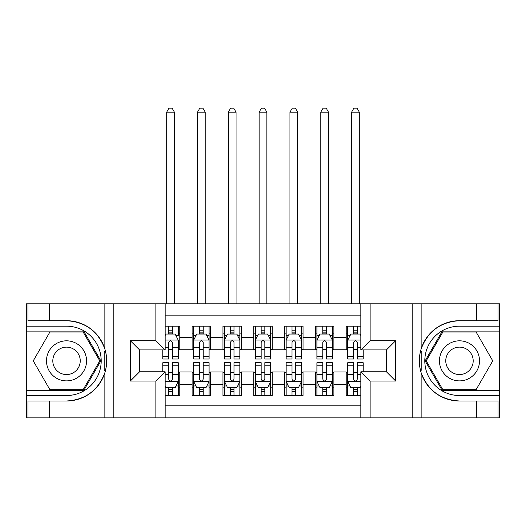 <?xml version="1.0" encoding="UTF-8"?>
<svg xmlns="http://www.w3.org/2000/svg" width="526" height="526" viewBox="0 0 526 526"><rect width="100%" height="100%" fill="white"/><g stroke="black" fill="none" stroke-linecap="round" stroke-linejoin="round"><path stroke-width="0.79" d="M165.144 417.874L360.856 417.874L360.856 371.797L386.432 371.797L386.432 349.915L360.856 349.915L360.856 303.837L165.144 303.837L165.144 349.915L139.568 349.915L139.568 371.797L165.144 371.797L165.144 417.874L49.569 417.874L49.569 400.996L66.519 400.996A40.14 40.14 0 0 0 104.852 372.776C107.205 364.834 107.205 356.884 104.852 348.929A40.14 40.14 0 0 0 66.519 320.709L49.569 320.709L49.569 303.837L26.3 303.837L26.3 390.594L83.693 390.594L100.861 360.856L83.693 331.11L26.3 331.11M360.856 326.179L346.213 326.179L346.213 337.429L333.885 337.429L333.885 349.757L346.213 349.757L346.213 337.429M333.885 337.429L333.885 326.179L315.396 326.179L315.396 337.429L303.068 337.429L303.068 349.757L315.396 349.757L315.396 337.429M303.068 337.429L303.068 326.179L284.573 326.179L284.573 337.429L272.244 337.429L272.244 349.757L284.573 349.757L284.573 337.429M272.244 337.429L272.244 326.179L253.756 326.179L253.756 337.429L241.427 337.429L241.427 349.757L253.756 349.757L253.756 337.429M241.427 337.429L241.427 326.179L222.932 326.179L222.932 337.429L210.604 337.429L210.604 349.757L222.932 349.757L222.932 337.429M210.604 337.429L210.604 326.179L192.115 326.179L192.115 349.757L179.787 349.757L179.787 326.179L165.144 326.179M165.144 395.526L179.787 395.526L179.787 371.948L192.115 371.948L192.115 395.526L210.604 395.526L210.604 371.948L222.932 371.948L222.932 384.276L210.604 384.276M222.932 384.276L222.932 395.526L241.427 395.526L241.427 371.948L253.756 371.948L253.756 384.276L241.427 384.276M253.756 384.276L253.756 395.526L272.244 395.526L272.244 371.948L284.573 371.948L284.573 384.276L272.244 384.276M284.573 384.276L284.573 395.526L303.068 395.526L303.068 371.948L315.396 371.948L315.396 384.276L303.068 384.276M315.396 384.276L315.396 395.526L333.885 395.526L333.885 371.948L346.213 371.948L346.213 384.276L333.885 384.276M360.856 315.856L165.144 315.856M165.144 405.855L360.856 405.855M346.213 384.276L346.213 395.526L360.856 395.526M139.719 349.915L139.719 371.797M386.281 371.797L386.281 349.915M168.688 333.885L172.39 333.885M178.242 333.885L179.787 333.885M168.688 349.448L172.39 349.448M178.242 349.448L179.787 349.448M168.688 372.257L172.39 372.257M178.242 372.257L179.787 372.257M168.688 387.82L172.39 387.82M178.242 387.82L179.787 387.82M192.115 349.448L193.653 349.448M199.512 349.448L203.207 349.448M209.065 349.448L210.604 349.448M192.115 333.885L193.653 333.885M199.512 333.885L203.207 333.885M209.065 333.885L210.604 333.885M192.115 372.257L193.653 372.257M199.512 372.257L203.207 372.257M209.065 372.257L210.604 372.257M192.115 387.82L193.653 387.82M199.512 387.82L203.207 387.82M209.065 387.82L210.604 387.82M222.932 372.257L224.477 372.257M230.329 372.257L234.031 372.257M239.882 372.257L241.427 372.257M222.932 387.82L224.477 387.82M230.329 387.82L234.031 387.82M239.882 387.82L241.427 387.82M222.932 333.885L224.477 333.885M230.329 333.885L234.031 333.885M239.882 333.885L241.427 333.885M222.932 349.448L224.477 349.448M230.329 349.448L234.031 349.448M239.882 349.448L241.427 349.448M253.756 372.257L255.294 372.257M261.152 372.257L264.848 372.257M270.706 372.257L272.244 372.257M253.756 387.82L255.294 387.82M261.152 387.82L264.848 387.82M270.706 387.82L272.244 387.82M253.756 333.885L255.294 333.885M261.152 333.885L264.848 333.885M270.706 333.885L272.244 333.885M253.756 349.448L255.294 349.448M261.152 349.448L264.848 349.448M270.706 349.448L272.244 349.448M284.573 372.257L286.118 372.257M291.969 372.257L295.671 372.257M301.523 372.257L303.068 372.257M284.573 387.82L286.118 387.82M291.969 387.82L295.671 387.82M301.523 387.82L303.068 387.82M284.573 333.885L286.118 333.885M291.969 333.885L295.671 333.885M301.523 333.885L303.068 333.885M284.573 349.448L286.118 349.448M291.969 349.448L295.671 349.448M301.523 349.448L303.068 349.448M315.396 372.257L316.935 372.257M322.793 372.257L326.488 372.257M332.347 372.257L333.885 372.257M315.396 387.82L316.935 387.82M322.793 387.82L326.488 387.82M332.347 387.82L333.885 387.82M315.396 333.885L316.935 333.885M322.793 333.885L326.488 333.885M332.347 333.885L333.885 333.885M315.396 349.448L316.935 349.448M322.793 349.448L326.488 349.448M332.347 349.448L333.885 349.448M346.213 372.257L347.758 372.257M353.61 372.257L357.312 372.257M346.213 387.82L347.758 387.82M353.61 387.82L357.312 387.82M346.213 333.885L347.758 333.885M353.61 333.885L357.312 333.885M346.213 349.448L347.758 349.448M353.61 349.448L357.312 349.448M172.39 326.179L172.39 334.043L172.39 330.19L168.688 330.19M162.836 356.497L162.836 359.008L168.688 359.008L168.688 356.497L162.836 356.497L162.836 349.915M165.144 335.581L165.914 334.043L175.165 334.043L178.242 340.204L178.242 359.008L172.39 359.008L172.39 342.518C171.16 340.144 169.924 340.144 168.688 342.518L168.688 352.913M178.242 335.798L178.242 330.19M176.013 335.739L178.242 335.739L178.242 326.179M168.688 334.043L168.688 326.179M165.144 347.351L168.688 347.351L168.688 356.497M174.389 303.837L174.389 112.137L166.689 112.137L166.689 303.837M166.689 112.137L168.997 108.126L172.081 108.126L174.389 112.137M168.688 391.522L172.39 391.522M165.144 386.13L165.914 387.669L175.165 387.669L178.242 381.501L178.242 362.703L172.39 362.703L172.39 365.215L178.242 365.215M178.242 381.501L178.242 395.526M162.836 371.797L162.836 362.703L168.688 362.703L168.688 379.193C169.918 381.567 171.154 381.567 172.39 379.193L172.39 365.215M172.39 387.669L172.39 395.526M168.688 395.526L168.688 387.669M76.54 343.504A20.034 20.034 0 0 0 49.174 350.835A20.034 20.034 0 0 0 56.506 378.201A20.034 20.034 0 0 0 83.871 370.869A20.034 20.034 0 0 0 76.54 343.504M73.377 348.975A13.715 13.715 0 0 0 54.645 353.998A13.715 13.715 0 0 0 59.662 372.73A13.715 13.715 0 0 0 78.4 367.713A13.715 13.715 0 0 0 73.377 348.975M83.161 389.674L49.885 389.674L33.243 360.856L49.885 332.037L83.161 332.037L99.795 360.856L83.161 389.674M469.494 343.504A20.034 20.034 0 0 0 442.129 350.835A20.034 20.034 0 0 0 449.46 378.201A20.034 20.034 0 0 0 476.826 370.869A20.034 20.034 0 0 0 469.494 343.504M466.338 348.975A13.715 13.715 0 0 0 447.6 353.998A13.715 13.715 0 0 0 452.623 372.73A13.715 13.715 0 0 0 471.355 367.713A13.715 13.715 0 0 0 466.338 348.975M476.115 389.674L442.839 389.674L426.205 360.856L442.839 332.037L476.115 332.037L492.757 360.856L476.115 389.674M104.201 370.107L105.581 370.107A40.14 40.14 0 0 0 105.588 351.618L104.201 351.618L104.201 370.343L105.529 370.343M49.569 303.837L104.852 303.837L104.852 348.929C98.165 331.255 85.383 321.853 66.519 320.709M66.519 400.996C85.383 399.859 98.165 390.45 104.852 372.776L104.852 417.874M155.9 417.874L155.9 381.041L130.316 381.041L130.316 340.67L155.9 340.67L155.9 303.837L113.826 303.837L113.826 417.874M49.569 417.874L26.3 417.874L26.3 390.594M26.3 395.526L66.519 395.526A34.67 34.67 0 0 0 101.196 360.856A34.67 34.67 0 0 0 66.519 326.179L26.3 326.179M104.852 303.837L113.826 303.837M155.9 303.837L165.144 303.837M49.569 400.996L27.996 400.996L27.996 417.874M49.569 320.709L27.996 320.709L27.996 303.837M155.9 381.041L165.144 371.797M130.316 381.041L139.568 371.797M130.316 340.67L139.568 349.915M155.9 340.67L165.144 349.915M104.201 351.618L105.529 351.381M106.515 364.301L106.64 359.442M106.245 355.057L106.028 353.748M421.799 351.598L420.419 351.598A40.14 40.14 0 0 0 420.412 370.094L421.799 370.094L421.799 351.361L420.471 351.361A40.14 40.14 0 0 1 459.481 320.709C440.617 321.853 427.835 331.255 421.148 348.929C418.795 356.871 418.795 364.82 421.148 372.776C427.835 390.45 440.617 399.859 459.481 400.996L476.431 400.996L476.431 417.874L499.7 417.874L499.7 331.11L442.307 331.11L425.139 360.856L442.307 390.594L499.7 390.594M421.799 370.094L420.471 370.33A40.14 40.14 0 0 0 459.481 400.996M360.856 303.837L476.431 303.837L476.431 320.709L459.481 320.709M370.1 303.837L370.1 340.67L395.683 340.67L395.683 381.041L370.1 381.041L370.1 417.874L412.174 417.874L412.174 303.837M421.148 372.776L421.148 417.874L476.431 417.874M476.431 303.837L499.7 303.837L499.7 331.11M499.7 326.179L459.481 326.179A34.67 34.67 0 0 0 424.804 360.856A34.67 34.67 0 0 0 459.481 395.526L499.7 395.526M421.148 417.874L412.174 417.874M370.1 417.874L360.856 417.874M476.431 320.709L498.004 320.709L498.004 303.837M476.431 400.996L498.004 400.996L498.004 417.874M370.1 340.67L360.856 349.915M395.683 340.67L386.432 349.915M395.683 381.041L386.432 371.797M370.1 381.041L360.856 371.797M419.485 357.41L419.36 362.269M419.755 366.648L419.972 367.957M203.207 330.19L199.512 330.19M209.065 356.497L203.207 356.497L203.207 359.008L209.065 359.008L209.065 340.204L205.982 334.043L196.737 334.043L193.653 340.204L193.653 359.008L199.512 359.008L199.512 356.497L193.653 356.497M193.653 340.204L193.653 326.179M209.065 340.204L209.065 326.179M199.512 334.043L199.512 326.179M203.207 326.179L203.207 334.043M203.207 356.497L203.207 342.518C201.977 340.144 200.748 340.144 199.512 342.518L199.512 356.497M205.212 303.837L205.212 112.137L197.506 112.137L197.506 303.837M197.506 112.137L199.821 108.126L202.898 108.126L205.212 112.137M234.031 330.19L230.329 330.19M239.882 356.497L234.031 356.497L234.031 359.008L239.882 359.008L239.882 340.204L236.805 334.043L227.554 334.043L224.477 340.204L224.477 359.008L230.329 359.008L230.329 356.497L224.477 356.497M224.477 340.204L224.477 326.179M239.882 340.204L239.882 326.179M230.329 334.043L230.329 326.179M234.031 326.179L234.031 334.043M234.031 356.497L234.031 342.518C232.801 340.144 231.565 340.144 230.329 342.518L230.329 356.497M236.029 303.837L236.029 112.137L228.33 112.137L228.33 303.837M228.33 112.137L230.638 108.126L233.722 108.126L236.029 112.137M264.848 330.19L261.152 330.19M270.706 356.497L264.848 356.497L264.848 359.008L270.706 359.008L270.706 340.204L267.622 334.043L258.378 334.043L255.294 340.204L255.294 359.008L261.152 359.008L261.152 356.497L255.294 356.497M255.294 340.204L255.294 326.179M270.706 340.204L270.706 326.179M261.152 334.043L261.152 326.179M264.848 326.179L264.848 334.043M264.848 356.497L264.848 342.518C263.618 340.144 262.389 340.144 261.152 342.518L261.152 356.497M266.853 303.837L266.853 112.137L259.147 112.137L259.147 303.837M259.147 112.137L261.461 108.126L264.539 108.126L266.853 112.137M295.671 330.19L291.969 330.19M301.523 356.497L295.671 356.497L295.671 359.008L301.523 359.008L301.523 340.204L298.446 334.043L289.195 334.043L286.118 340.204L286.118 359.008L291.969 359.008L291.969 356.497L286.118 356.497M286.118 340.204L286.118 326.179M301.523 340.204L301.523 326.179M291.969 334.043L291.969 326.179M295.671 326.179L295.671 334.043M295.671 356.497L295.671 342.518C294.442 340.144 293.206 340.144 291.969 342.518L291.969 356.497M297.67 303.837L297.67 112.137L289.971 112.137L289.971 303.837M289.971 112.137L292.278 108.126L295.362 108.126L297.67 112.137M199.512 391.522L203.207 391.522M193.653 365.215L199.512 365.215L199.512 362.703L193.653 362.703L193.653 381.501L196.737 387.669L205.982 387.669L209.065 381.501L209.065 362.703L203.207 362.703L203.207 365.215L209.065 365.215M209.065 381.501L209.065 395.526M193.653 381.501L193.653 395.526M203.207 387.669L203.207 395.526M199.512 395.526L199.512 387.669M199.512 365.215L199.512 379.193C200.741 381.567 201.971 381.567 203.207 379.193L203.207 365.215M230.329 391.522L234.031 391.522M224.477 365.215L230.329 365.215L230.329 362.703L224.477 362.703L224.477 381.501L227.554 387.669L236.805 387.669L239.882 381.501L239.882 362.703L234.031 362.703L234.031 365.215L239.882 365.215M239.882 381.501L239.882 395.526M224.477 381.501L224.477 395.526M234.031 387.669L234.031 395.526M230.329 395.526L230.329 387.669M230.329 365.215L230.329 379.193C231.558 381.567 232.794 381.567 234.031 379.193L234.031 365.215M261.152 391.522L264.848 391.522M255.294 365.215L261.152 365.215L261.152 362.703L255.294 362.703L255.294 381.501L258.378 387.669L267.622 387.669L270.706 381.501L270.706 362.703L264.848 362.703L264.848 365.215L270.706 365.215M270.706 381.501L270.706 395.526M255.294 381.501L255.294 395.526M264.848 387.669L264.848 395.526M261.152 395.526L261.152 387.669M261.152 365.215L261.152 379.193C262.382 381.567 263.611 381.567 264.848 379.193L264.848 365.215M291.969 391.522L295.671 391.522M286.118 365.215L291.969 365.215L291.969 362.703L286.118 362.703L286.118 381.501L289.195 387.669L298.446 387.669L301.523 381.501L301.523 362.703L295.671 362.703L295.671 365.215L301.523 365.215M301.523 381.501L301.523 395.526M286.118 381.501L286.118 395.526M295.671 387.669L295.671 395.526M291.969 395.526L291.969 387.669M291.969 365.215L291.969 379.193C293.199 381.567 294.435 381.567 295.671 379.193L295.671 365.215M326.488 330.19L322.793 330.19M332.347 356.497L326.488 356.497L326.488 359.008L332.347 359.008L332.347 340.204L329.263 334.043L320.018 334.043L316.935 340.204L316.935 359.008L322.793 359.008L322.793 356.497L316.935 356.497M316.935 340.204L316.935 326.179M332.347 340.204L332.347 326.179M322.793 334.043L322.793 326.179M326.488 326.179L326.488 334.043M326.488 356.497L326.488 342.518C325.259 340.144 324.029 340.144 322.793 342.518L322.793 356.497M328.494 303.837L328.494 112.137L320.788 112.137L320.788 303.837M320.788 112.137L323.102 108.126L326.179 108.126L328.494 112.137M322.793 391.522L326.488 391.522M316.935 365.215L322.793 365.215L322.793 362.703L316.935 362.703L316.935 381.501L320.018 387.669L329.263 387.669L332.347 381.501L332.347 362.703L326.488 362.703L326.488 365.215L332.347 365.215M332.347 381.501L332.347 395.526M316.935 381.501L316.935 395.526M326.488 387.669L326.488 395.526M322.793 395.526L322.793 387.669M322.793 365.215L322.793 379.193C324.023 381.567 325.252 381.567 326.488 379.193L326.488 365.215M357.312 330.19L353.61 330.19M360.856 335.581L360.086 334.043L350.835 334.043L347.758 340.204L347.758 359.008L353.61 359.008L353.61 356.497L347.758 356.497M347.758 340.204L347.758 326.179M363.164 349.915L363.164 359.008L357.312 359.008L357.312 342.518C356.082 340.144 354.846 340.144 353.61 342.518L353.61 356.497M353.61 334.043L353.61 326.179M357.312 326.179L357.312 334.043M359.311 303.837L359.311 112.137L351.611 112.137L351.611 303.837M351.611 112.137L353.919 108.126L357.003 108.126L359.311 112.137M353.61 391.522L357.312 391.522M363.164 365.215L363.164 362.703L357.312 362.703L357.312 365.215L363.164 365.215L363.164 371.797M349.987 385.972L347.758 385.972L347.758 362.703L353.61 362.703L353.61 379.193C354.84 381.567 356.076 381.567 357.312 379.193L357.312 365.215M347.758 385.972L347.758 395.526M347.758 381.501L350.835 387.669L360.086 387.669L360.856 386.13M357.312 387.669L357.312 395.526M353.61 395.526L353.61 387.669M192.115 384.276L179.787 384.276M192.115 337.429L179.787 337.429M178.169 340.052L165.144 340.052M178.242 356.497L172.39 356.497M178.242 347.351L172.39 347.351M172.39 332.149L168.688 332.149M165.144 381.659L178.169 381.659M178.242 385.972L176.013 385.972M162.836 365.215L168.688 365.215M172.39 374.361L178.242 374.361M165.144 374.361L168.688 374.361M168.688 389.562L172.39 389.562M421.148 303.837L421.148 348.929M208.986 340.052L193.732 340.052M193.653 335.739L195.889 335.739M206.83 335.739L209.065 335.739M199.512 347.351L193.653 347.351M209.065 347.351L203.207 347.351M203.207 332.149L199.512 332.149M239.81 340.052L224.549 340.052M224.477 335.739L226.706 335.739M237.653 335.739L239.882 335.739M230.329 347.351L224.477 347.351M239.882 347.351L234.031 347.351M234.031 332.149L230.329 332.149M270.627 340.052L255.373 340.052M255.294 335.739L257.53 335.739M268.47 335.739L270.706 335.739M261.152 347.351L255.294 347.351M270.706 347.351L264.848 347.351M264.848 332.149L261.152 332.149M301.451 340.052L286.19 340.052M286.118 335.739L288.347 335.739M299.294 335.739L301.523 335.739M291.969 347.351L286.118 347.351M301.523 347.351L295.671 347.351M295.671 332.149L291.969 332.149M193.732 381.659L208.986 381.659M209.065 385.972L206.83 385.972M195.889 385.972L193.653 385.972M203.207 374.361L209.065 374.361M193.653 374.361L199.512 374.361M199.512 389.562L203.207 389.562M224.549 381.659L239.81 381.659M239.882 385.972L237.653 385.972M226.706 385.972L224.477 385.972M234.031 374.361L239.882 374.361M224.477 374.361L230.329 374.361M230.329 389.562L234.031 389.562M255.373 381.659L270.627 381.659M270.706 385.972L268.47 385.972M257.53 385.972L255.294 385.972M264.848 374.361L270.706 374.361M255.294 374.361L261.152 374.361M261.152 389.562L264.848 389.562M286.19 381.659L301.451 381.659M301.523 385.972L299.294 385.972M288.347 385.972L286.118 385.972M295.671 374.361L301.523 374.361M286.118 374.361L291.969 374.361M291.969 389.562L295.671 389.562M332.268 340.052L317.014 340.052M316.935 335.739L319.17 335.739M330.111 335.739L332.347 335.739M322.793 347.351L316.935 347.351M332.347 347.351L326.488 347.351M326.488 332.149L322.793 332.149M317.014 381.659L332.268 381.659M332.347 385.972L330.111 385.972M319.17 385.972L316.935 385.972M326.488 374.361L332.347 374.361M316.935 374.361L322.793 374.361M322.793 389.562L326.488 389.562M360.856 340.052L347.831 340.052M347.758 335.739L349.987 335.739M363.164 356.497L357.312 356.497M353.61 347.351L347.758 347.351M360.856 347.351L357.312 347.351M357.312 332.149L353.61 332.149M347.831 381.659L360.856 381.659M347.758 365.215L353.61 365.215M357.312 374.361L360.856 374.361M347.758 374.361L353.61 374.361M353.61 389.562L357.312 389.562"/></g></svg>
